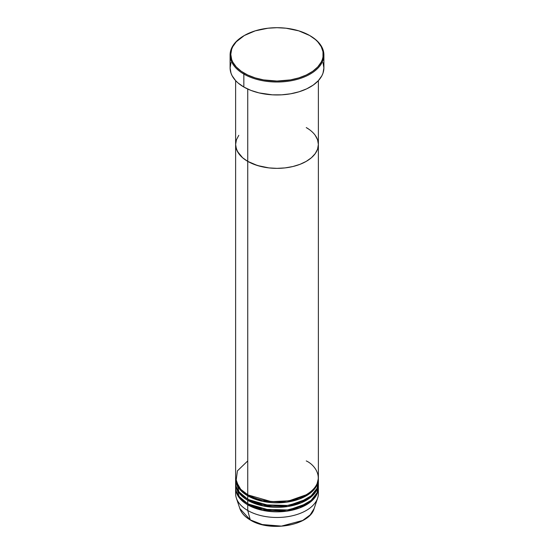 <?xml version="1.0" encoding="UTF-8"?>
<svg xmlns="http://www.w3.org/2000/svg" width="554" height="554" viewBox="0 0 554 554"><rect width="100%" height="100%" fill="white"/><g stroke="black" fill="none" stroke-linecap="round" stroke-linejoin="round"><path stroke-width="0.83" d="M244.328 35.511L243.836 35.795A46.896 27.077 0 0 0 243.843 74.084L244.328 73.239A46.204 26.675 180 0 1 244.328 35.511A46.204 26.675 180 0 1 309.672 35.511L298.779 30.851L286.016 28.212L277 27.7L267.984 28.212L255.221 30.851L244.328 35.511L236.253 41.799L232.784 46.633L231.683 49.174L230.796 54.375L231.683 59.583L232.784 62.117L236.253 66.951L241.281 71.3L247.686 74.998L255.221 77.906L263.586 79.908L277 81.05L290.414 79.908L298.779 77.906L306.314 74.998L312.719 71.3L317.747 66.951L321.216 62.117L322.317 59.583L322.982 56.993L322.982 51.764L321.216 46.633L317.747 41.799L315.42 39.556L309.672 35.511A46.204 26.675 180 0 1 309.672 73.239A46.204 26.675 180 0 1 244.328 73.239L243.843 74.084A46.896 27.077 0 0 0 310.157 74.084A46.896 27.077 0 0 0 310.164 35.795A46.896 27.077 0 0 0 310.157 35.795A46.896 27.077 180 0 1 323.896 54.943A46.896 27.077 180 0 1 294.943 79.956A46.896 27.077 180 0 1 243.843 74.084L243.843 87.033A46.896 27.077 0 0 0 294.943 92.906A46.896 27.077 0 0 0 323.896 67.893L322.996 73.17L321.874 75.753L318.356 80.655L313.252 85.067L306.75 88.82L299.105 91.77L290.615 93.799L281.598 94.838L272.402 94.838L259.057 92.906L250.948 90.406L243.843 87.033L243.843 74.084A46.896 27.077 180 0 1 230.104 54.943A46.896 27.077 180 0 1 244.085 35.657M247.742 89.049L247.742 161.366A41.377 23.891 0 0 0 292.837 166.539A41.377 23.891 0 0 0 318.377 144.469L317.581 149.13L315.226 153.61L311.403 157.745L306.258 161.366L299.991 164.337L292.837 166.539L285.075 167.904L277 168.361L268.925 167.904L257.492 165.542L247.742 161.366L242.597 157.745L237.403 151.408L235.824 146.81L235.623 144.469L236.419 139.809L238.774 135.328L236.419 139.809L235.623 144.469A41.377 23.891 0 0 0 247.742 161.366L247.742 89.049M306.258 127.579L308.987 129.317L306.258 127.579A41.377 23.891 180 0 1 318.377 144.469A41.377 23.891 180 0 1 292.837 166.539A41.377 23.891 180 0 1 247.742 161.366L247.742 494.715A41.377 23.891 0 0 0 292.837 499.895A41.377 23.891 0 0 0 318.377 477.818L318.377 144.469L317.581 149.13L315.226 153.61L311.403 157.745L306.258 161.366L299.991 164.337L292.837 166.539L285.075 167.904L277 168.361L268.925 167.904L261.163 166.539L254.009 164.337L247.742 161.366L242.597 157.745L238.774 153.61L236.419 149.13L235.623 144.469L235.623 477.818A41.377 23.891 0 0 0 247.742 494.715L247.742 161.366A41.377 23.891 180 0 1 235.623 144.469L235.623 80.635M315.226 135.328L317.581 139.809L318.377 144.469L317.581 139.809L315.226 135.328M230.104 54.943L230.104 67.893A46.896 27.077 0 0 0 243.843 87.033L238.005 82.934L235.644 80.655L232.126 75.753L231.004 73.17L230.104 67.893L231.004 62.609M322.996 62.609L323.896 67.893L323.896 54.943M247.984 494.854L248.227 494.992A0.693 0.395 -60 0 1 247.742 495.837L239.501 489.044L235.63 478.386A41.377 23.891 180 0 0 235.623 478.947L235.623 482.326A41.377 23.891 0 0 0 247.742 499.216A41.377 23.891 0 0 0 292.837 504.396A41.377 23.891 0 0 0 318.377 482.326A41.377 23.891 0 0 0 318.273 480.637L317.089 488.24L311.119 495.844L300.58 501.959L287.422 505.449L262.915 504.791L247.742 499.216L247.742 495.837L247.742 499.216L239.03 491.827L235.803 480.076M247.742 460.928L237.417 470.865L236.039 481.197L240.72 489.307L247.742 494.715C255.124 500.331 284.202 506.986 306.258 494.715C327.518 481.98 315.995 465.194 306.258 460.928M247.984 499.362L248.227 499.5A0.693 0.395 -60 0 1 247.742 500.345L247.742 503.724A41.377 23.891 0 0 0 292.837 508.904A41.377 23.891 0 0 0 318.377 486.827A41.377 23.891 0 0 0 318.273 485.145L317.089 492.741L311.119 500.352L300.58 506.46L287.422 509.95L262.915 509.292L247.742 503.724L247.742 500.345A41.377 23.891 180 0 1 235.623 483.455A41.377 23.891 180 0 1 235.63 482.887M247.984 503.863L248.227 504.001A0.693 0.395 -60 0 1 247.742 504.846L247.742 510.483L250.256 519.874A0.693 0.395 120 0 0 250.609 520.067M235.727 485.145L239.183 496.529L247.742 503.724A41.377 23.891 0 0 1 235.623 486.827L235.623 483.455M318.093 490.775A41.377 23.891 180 0 1 317.629 498.115L314.132 508.572L310.171 514.922L302.643 520.483L281.446 526.113L262.277 524.548L250.256 519.874A37.817 21.835 0 0 0 288.08 525.31A37.817 21.835 0 0 0 314.132 508.572C309.776 525.531 269.992 532.442 250.38 520.054A0.693 0.395 -60 0 1 250.256 519.874L247.742 510.483A41.377 23.891 0 0 0 292.837 515.656A41.377 23.891 0 0 0 318.377 493.586L318.377 487.956A41.377 23.891 180 0 1 292.837 510.026A41.377 23.891 180 0 1 247.742 504.846A41.377 23.891 180 0 1 235.623 487.956A41.377 23.891 180 0 1 235.63 487.395M248.227 494.992L271.384 501.654L289.077 500.816L306.016 494.854L289.077 500.816L271.384 501.654L248.227 494.992A0.693 0.395 120 0 1 247.742 495.837L262.52 501.328L286.37 502.215L299.375 499.043L310.101 493.282L316.576 485.92L318.37 478.386A41.377 23.891 180 0 1 318.377 478.947A41.377 23.891 180 0 1 292.837 501.017A41.377 23.891 180 0 1 247.742 495.837A41.377 23.891 180 0 1 235.623 478.947M317.629 498.115A41.377 23.891 180 0 1 289.126 516.432A41.377 23.891 180 0 1 247.742 510.483L247.742 504.846A0.693 0.395 120 0 0 248.227 504.001L271.384 510.663L289.077 509.825L306.016 503.863L289.077 509.825L271.384 510.663L248.227 504.001M247.742 504.846L262.52 510.338L286.37 511.224L299.375 508.053L310.101 502.291L316.576 494.93L318.37 487.395A41.377 23.891 180 0 1 318.377 487.956M318.37 482.887A41.377 23.891 180 0 1 318.377 483.455A41.377 23.891 180 0 1 292.837 505.525A41.377 23.891 180 0 1 247.742 500.345A0.693 0.395 120 0 0 248.227 499.5L271.384 506.155L289.077 505.324L306.016 499.362L289.077 505.324L271.384 506.155L248.227 499.5M235.623 487.956L235.623 493.586A41.377 23.891 0 0 0 247.742 510.483A41.377 23.891 180 0 1 236.371 498.115A41.377 23.891 180 0 1 235.907 490.775M250.727 520.019A0.693 0.395 -60 0 1 250.387 520.054C244.937 516.882 241.433 513.052 239.868 508.572A37.817 21.835 0 0 0 250.256 519.874L239.868 508.572L236.371 498.115M262.444 524.583L269.75 525.885L280.643 526.196M284.25 525.885L291.217 524.666M318.197 481.197L317.317 488.822L311.611 496.543L301.182 502.838L287.955 506.488L263.108 505.954L247.742 500.345M310.164 35.795L309.672 35.511M318.377 80.635L318.377 144.469M236.316 487.818L236.309 487.395M318.377 478.947L318.377 482.326M318.377 483.455L318.377 486.827"/></g></svg>
